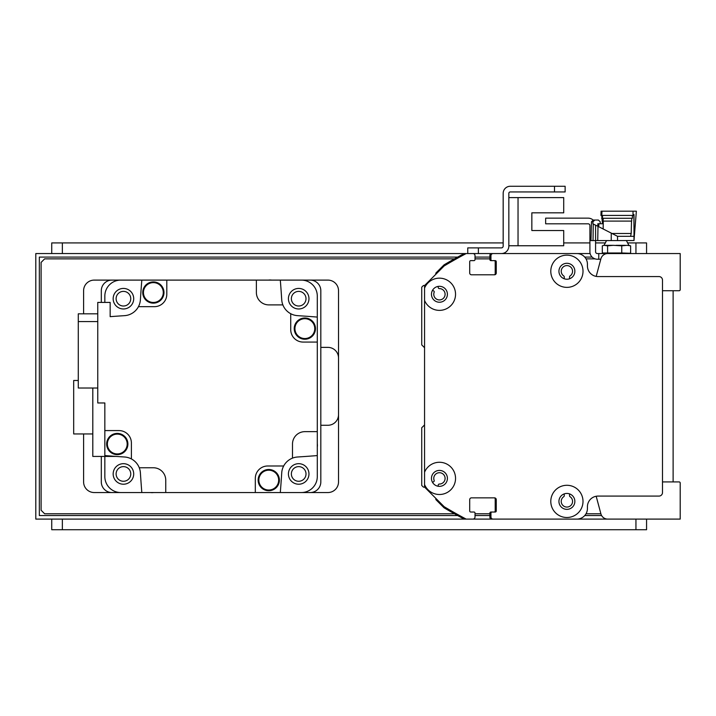<?xml version="1.0" encoding="UTF-8"?>
<svg xmlns="http://www.w3.org/2000/svg" width="716" height="716" viewBox="0 0 716 716"><rect width="100%" height="100%" fill="white"/><g stroke="black" fill="none" stroke-linecap="round" stroke-linejoin="round"><path stroke-width="1.07" d="M424.561 424.499A1.065 1.065 0 0 1 424.257 425.232L421.733 427.747L421.733 485.466L423.147 486.88A1.065 1.065 0 0 0 424.427 487.05L424.561 486.97M432.536 482.369L433.681 481.707A1.065 1.065 0 0 0 434.147 480.4A5.665 5.665 0 0 1 438.103 472.873A5.665 5.665 0 0 1 445.066 477.751A5.665 5.665 0 0 1 439.347 484.043A1.065 1.065 0 0 0 438.281 484.92L438.049 486.227M564.244 278.766L564.244 276.859A1.065 1.065 0 0 0 563.769 275.973A5.665 5.665 0 0 1 562.633 267.524A5.665 5.665 0 0 1 571.162 267.524A5.665 5.665 0 0 1 570.025 275.973A1.065 1.065 0 0 0 569.551 276.859L569.551 278.766M570.491 253.554A10.624 10.624 0 0 0 570.437 253.554L549.199 253.554A1.065 1.065 0 0 0 549.172 253.554L527.952 253.554A1.065 1.065 0 0 0 527.925 253.554L513.82 253.554A1.065 1.065 0 0 0 513.775 253.554L491.659 253.554A1.772 1.772 0 0 0 489.887 255.317L489.887 259.568A1.065 1.065 0 0 0 490.952 260.633L491.999 260.633M535.058 253.554A1.065 1.065 0 0 0 535.031 253.554L527.952 253.554M494.156 260.633A1.065 1.065 0 0 1 495.203 261.698L495.203 273.736A1.065 1.065 0 0 1 494.147 274.792M571.037 519.1L35.8 519.1L35.8 253.554L466.17 253.554A495.696 495.696 0 0 0 444.171 265.94L424.561 285.55L424.561 288.074A16.11 16.11 0 0 1 455.403 292.155A16.11 16.11 0 0 1 424.561 300.46L424.561 472.184A16.11 16.11 0 0 1 455.403 476.265A16.11 16.11 0 0 1 424.561 484.58L424.561 487.104L444.171 506.704A495.696 495.696 0 0 0 466.17 519.1L472.891 519.1A2.121 2.121 0 0 0 475.021 516.979L475.021 513.077A1.065 1.065 0 0 0 473.956 512.021L470.77 512.021A1.065 1.065 0 0 1 469.705 510.955L469.705 499.625A1.772 1.772 0 0 1 471.477 497.853L494.496 497.853A1.772 1.772 0 0 1 496.26 499.625L496.26 510.955A1.065 1.065 0 0 1 495.203 512.021L492.017 512.021A1.065 1.065 0 0 0 490.952 513.077L490.952 516.979A2.121 2.121 0 0 0 493.073 519.1L576.81 519.1A10.624 10.624 0 0 0 587.433 508.476L587.433 506.704A10.624 10.624 0 0 1 598.057 496.09L658.953 496.09A3.544 3.544 0 0 0 662.497 492.545L662.497 280.108A3.544 3.544 0 0 0 658.953 276.564L598.057 276.564A10.624 10.624 0 0 1 587.433 265.94L587.433 264.177A10.624 10.624 0 0 0 576.81 253.554L493.073 253.554A2.121 2.121 0 0 0 490.952 255.675L490.952 259.568A1.065 1.065 0 0 0 492.017 260.633L495.203 260.633A1.065 1.065 0 0 1 496.26 261.698L496.26 273.02A1.772 1.772 0 0 1 494.496 274.792L471.477 274.792A1.772 1.772 0 0 1 469.705 273.02L469.705 261.698A1.065 1.065 0 0 1 470.77 260.633L473.956 260.633A1.065 1.065 0 0 0 475.021 259.568L475.021 255.675A2.121 2.121 0 0 0 472.891 253.554L464.487 253.554A1.065 1.065 0 0 0 463.986 253.679A495.696 495.696 0 0 0 444.197 264.768A1.065 1.065 0 0 0 443.992 264.929L436.107 272.805A1.065 1.065 0 0 0 435.82 273.745L435.901 274.21M438.049 286.427L438.281 287.725A1.065 1.065 0 0 0 439.347 288.602A5.665 5.665 0 0 1 445.066 294.894A5.665 5.665 0 0 1 438.103 299.771A5.665 5.665 0 0 1 434.147 292.244A1.065 1.065 0 0 0 433.681 290.947L432.536 290.284M424.561 285.684L424.427 285.603A1.065 1.065 0 0 0 423.147 285.774L421.733 287.188L421.733 344.897L424.257 347.421A1.065 1.065 0 0 1 424.561 348.155M435.901 498.443L435.82 498.909A1.065 1.065 0 0 0 436.107 499.84L443.992 507.725A1.065 1.065 0 0 0 444.197 507.886A495.696 495.696 0 0 0 463.986 518.975A1.065 1.065 0 0 0 464.487 519.1L472.184 519.1A1.772 1.772 0 0 0 472.211 519.1M471.459 497.853L472.909 497.853A1.065 1.065 0 0 0 472.927 497.853M490.925 497.853A1.065 1.065 0 0 0 490.934 497.853L494.138 497.853A1.065 1.065 0 0 1 495.203 498.918L495.203 510.955A1.065 1.065 0 0 1 494.147 512.021M491.999 512.021L490.952 512.021A1.065 1.065 0 0 0 489.887 513.077L489.887 517.328A1.772 1.772 0 0 0 491.659 519.1L513.793 519.1A1.065 1.065 0 0 0 513.802 519.1M527.943 519.1A1.065 1.065 0 0 0 527.952 519.1L535.031 519.1A1.065 1.065 0 0 0 535.04 519.1M549.19 519.1A1.065 1.065 0 0 0 549.199 519.1L570.437 519.1A10.624 10.624 0 0 0 570.446 519.1M569.551 493.888L569.551 495.794A1.065 1.065 0 0 0 570.025 496.671A5.665 5.665 0 0 1 571.162 505.129A5.665 5.665 0 0 1 562.633 505.129A5.665 5.665 0 0 1 563.769 496.671A1.065 1.065 0 0 0 564.244 495.794L564.244 493.888M566.902 255.147A16.11 16.11 0 0 1 580.855 279.312A16.11 16.11 0 0 1 552.949 279.312A16.11 16.11 0 0 1 566.902 255.147M566.902 485.287A16.11 16.11 0 0 1 580.846 509.452A16.11 16.11 0 0 1 552.949 509.452A16.11 16.11 0 0 1 566.902 485.287M439.436 470.412A7.966 7.966 0 0 0 432.536 482.369A7.966 7.966 0 0 0 446.337 482.369A7.966 7.966 0 0 0 439.436 470.412M424.561 484.58L424.561 472.184M566.902 263.291A7.966 7.966 0 0 0 560.002 275.239A7.966 7.966 0 0 0 573.802 275.239A7.966 7.966 0 0 0 566.902 263.291M566.902 493.431A7.966 7.966 0 0 0 560.002 505.38A7.966 7.966 0 0 0 573.793 505.38A7.966 7.966 0 0 0 566.902 493.431M439.436 286.302A7.966 7.966 0 0 0 432.536 298.25A7.966 7.966 0 0 0 446.337 298.25A7.966 7.966 0 0 0 439.436 286.302M424.561 300.46L424.561 288.074M513.775 253.554L501.397 253.554A7.437 7.437 0 0 0 508.834 246.116L508.834 193.356A1.414 1.414 0 0 1 510.248 191.942L565.13 191.942L565.13 186.276L510.248 186.276A7.079 7.079 0 0 0 503.169 193.356L503.169 246.116A1.772 1.772 0 0 1 501.397 247.888L467.763 247.888L467.763 253.554M508.834 245.758L563.716 245.758L563.716 230.534L531.845 230.534L531.845 212.831L563.716 212.831L563.716 197.607L508.834 197.607M596.186 496.251L600.903 513.855A7.079 7.079 0 0 0 607.741 519.1L680.2 519.1L680.2 482.978A1.065 1.065 0 0 0 679.135 481.922L662.497 481.922L662.497 303.119A1.772 1.772 0 0 0 662.497 303.11M662.497 469.562A1.772 1.772 0 0 0 662.497 469.535L662.497 423.505M595.578 225.576L595.578 251.781A1.772 1.772 0 0 0 597.35 253.554L598.764 253.554L598.764 259.219L600.787 259.219M598.764 259.219L597.35 259.219A7.437 7.437 0 0 1 589.912 251.781L589.912 225.576A1.772 1.772 0 0 0 588.14 223.813L545.655 223.813L545.655 218.147L588.14 218.147A7.437 7.437 0 0 1 593.108 220.045L594.844 220.045L592.946 221.763L591.479 221.763L593.251 220.045L598.397 220.045A1551.688 1548.78 -90 0 0 600.214 221.808L600.214 223.759M620.978 253.554L598.764 253.554M104.84 302.412L104.84 296.039A15.931 15.931 0 0 1 120.78 280.108L111.92 280.108A10.624 10.624 0 0 0 101.305 290.732L101.305 302.412M101.305 456.432L101.305 481.922A10.624 10.624 0 0 0 111.92 492.545L120.78 492.545A15.931 15.931 0 0 1 104.84 476.614L104.84 456.432M280.314 280.108A1345.454 1345.454 0 0 1 281.728 299.789A16.996 16.996 0 0 0 282.865 304.891L268.777 304.891A12.396 12.396 0 0 1 256.382 292.495L256.382 280.108L327.901 280.108A10.624 10.624 0 0 1 338.525 290.732L338.525 481.922A10.624 10.624 0 0 1 327.901 492.545L301.346 492.545A15.931 15.931 0 0 0 317.286 476.614L317.286 455.582A1345.454 1345.454 0 0 1 297.596 456.996A16.996 16.996 0 0 0 281.728 472.855A1345.454 1345.454 0 0 1 280.314 492.545L310.198 492.545A10.624 10.624 0 0 0 320.822 481.922L320.822 290.732A10.624 10.624 0 0 0 310.198 280.108L301.346 280.108A15.931 15.931 0 0 1 317.286 296.039L317.286 342.069L303.119 342.069A12.396 12.396 0 0 1 290.732 329.673L290.732 313.715A16.996 16.996 0 0 0 297.596 315.658A1345.454 1345.454 0 0 1 317.286 317.072M291.367 298.697A7.321 7.321 0 0 1 302.349 292.361A7.321 7.321 0 0 1 302.349 305.034A7.321 7.321 0 0 1 291.367 298.697M116.117 473.956A7.321 7.321 0 0 1 127.099 467.611A7.321 7.321 0 0 1 127.099 480.293A7.321 7.321 0 0 1 116.117 473.956M291.367 473.956A7.321 7.321 0 0 1 302.349 467.611A7.321 7.321 0 0 1 302.349 480.293A7.321 7.321 0 0 1 291.367 473.956M116.117 298.697A7.321 7.321 0 0 1 127.099 292.361A7.321 7.321 0 0 1 127.099 305.034A7.321 7.321 0 0 1 116.117 298.697M280.314 492.545L255.317 492.545L255.317 478.386A12.396 12.396 0 0 1 267.712 465.991L283.679 465.991M256.382 280.108L166.801 280.108L166.801 294.267A12.396 12.396 0 0 1 154.414 306.663L138.448 306.663A16.996 16.996 0 0 1 124.53 315.658A1345.454 1345.454 0 0 0 110.157 316.66L110.157 302.412L97.761 302.412L97.761 402.965L104.84 402.965L104.84 430.585L119.008 430.585A12.396 12.396 0 0 1 131.395 442.98L131.395 458.938A16.996 16.996 0 0 1 140.399 472.855A1345.454 1345.454 0 0 0 141.813 492.545L255.317 492.545M153.671 492.545A10.445 10.445 0 0 1 150.467 492.545M317.286 443.723A10.445 10.445 0 0 1 317.286 446.927M317.286 455.582L317.286 342.069M139.262 467.763L153.349 467.763A12.396 12.396 0 0 1 165.745 480.15L165.745 492.545M292.495 458.124L292.495 444.036A12.396 12.396 0 0 1 304.891 431.65L317.286 431.65M282.865 304.891A16.996 16.996 0 0 0 290.732 313.715M138.448 306.663A16.996 16.996 0 0 0 140.399 299.789A1345.454 1345.454 0 0 1 141.813 280.108L166.801 280.108M268.455 280.108A10.445 10.445 0 0 1 271.659 280.108M304.846 318.002A10.624 10.624 0 0 1 314.047 333.933A10.624 10.624 0 0 1 295.654 333.933A10.624 10.624 0 0 1 304.846 318.002M304.846 318.181A10.445 10.445 0 0 1 313.894 333.853A10.445 10.445 0 0 1 295.806 333.853A10.445 10.445 0 0 1 304.846 318.181M304.846 318.71A9.917 9.917 0 0 1 313.438 333.584A9.917 9.917 0 0 1 296.263 333.584A9.917 9.917 0 0 1 304.846 318.71M298.688 288.432A10.266 10.266 0 0 0 289.801 303.835A10.266 10.266 0 0 0 307.585 303.835A10.266 10.266 0 0 0 298.688 288.432M153.367 281.916A10.624 10.624 0 0 1 162.559 297.847A10.624 10.624 0 0 1 144.167 297.847A10.624 10.624 0 0 1 153.367 281.916M153.367 282.095A10.445 10.445 0 0 1 162.407 297.758A10.445 10.445 0 0 1 144.319 297.758A10.445 10.445 0 0 1 153.367 282.095M153.367 282.623A9.917 9.917 0 0 1 161.95 297.498A9.917 9.917 0 0 1 144.775 297.498A9.917 9.917 0 0 1 153.367 282.623M123.438 288.432A10.266 10.266 0 0 0 114.542 303.835A10.266 10.266 0 0 0 132.326 303.835A10.266 10.266 0 0 0 123.438 288.432M104.84 430.585L104.84 455.582A1345.454 1345.454 0 0 0 124.53 456.996A16.996 16.996 0 0 1 131.395 458.938M97.761 313.823L78.286 313.823L78.286 321.574L97.761 321.574M78.286 321.574L78.286 388.018L97.761 388.018M117.272 433.404A10.624 10.624 0 0 1 126.472 449.335A10.624 10.624 0 0 1 108.08 449.335A10.624 10.624 0 0 1 117.272 433.404M117.272 433.583A10.445 10.445 0 0 1 126.32 449.245A10.445 10.445 0 0 1 108.232 449.245A10.445 10.445 0 0 1 117.272 433.583M117.272 434.111A9.917 9.917 0 0 1 125.864 448.977A9.917 9.917 0 0 1 108.689 448.977A9.917 9.917 0 0 1 117.272 434.111M123.438 463.682A10.266 10.266 0 0 0 114.542 479.085A10.266 10.266 0 0 0 132.326 479.085A10.266 10.266 0 0 0 123.438 463.682M92.803 388.018L92.803 456.432L116.216 456.432M92.803 433.95L73.685 433.95L73.685 380.482L78.286 380.482M268.76 469.49A10.624 10.624 0 0 1 277.96 485.421A10.624 10.624 0 0 1 259.559 485.421A10.624 10.624 0 0 1 268.76 469.49M268.76 469.669A10.445 10.445 0 0 1 277.808 485.332A10.445 10.445 0 0 1 259.711 485.332A10.445 10.445 0 0 1 268.76 469.669M268.76 470.197A9.917 9.917 0 0 1 277.343 485.072A9.917 9.917 0 0 1 260.176 485.072A9.917 9.917 0 0 1 268.76 470.197M298.688 463.682A10.266 10.266 0 0 0 289.801 479.085A10.266 10.266 0 0 0 307.585 479.085A10.266 10.266 0 0 0 298.688 463.682M662.497 253.554L628.666 253.554L630.626 252.981L630.626 245.821L627.037 245.328L629.803 245.561M629.803 253.249L621.757 252.981L621.757 245.821L627.037 245.328M621.757 252.981L607.598 252.981L607.598 245.821L613.335 245.328L621.757 245.821M607.598 252.981L602.308 252.981L602.308 245.821L604 245.328L607.598 245.821M604.268 253.554L602.308 252.981M602.308 245.821L603.132 245.561M625.345 245.328L616.029 245.328M613.335 245.328L605.459 245.328M592.946 221.763L592.884 223.839L597.994 226.337L597.735 240.576L595.578 240.576M633.857 214.567L634.063 236.889L634.063 236.325L617.541 236.325L597.994 226.337M617.541 236.325L617.55 240.576L634.063 240.522M633.025 211.193L633.025 214.603L634.018 214.567L633.991 240.522L636.363 211.193L601.986 211.193L601.789 215.435L633.105 215.435L633.105 214.603M611.276 233.094L611.222 240.576L617.55 240.576M594.101 220.045L593.251 220.045L594.101 220.045M597.824 223.759L598.818 223.759L597.824 223.759L597.824 226.247M611.222 240.576L593.027 240.576A29484.424 7270.407 -89.6 0 1 593.26 224.01M591.479 221.763L590.986 240.576L593.027 240.576M612.055 233.497L631.19 233.497L631.512 221.101M600.939 215.435L601.717 215.435L600.939 215.435L601.091 211.193L601.986 211.193M602.478 223.759L601.717 215.435M603.284 221.101L603.158 228.968M603.221 218.273L603.087 221.101L631.691 221.101L631.691 218.273M602.568 215.435L602.433 218.273L632.398 218.273L632.398 215.435M601.619 218.273L602.398 218.273M598.818 223.759L603.239 223.759M597.824 225.782L598.818 225.782L598.889 223.759M597.735 240.576L596.92 240.576M662.497 290.732L679.135 290.732A1.065 1.065 0 0 0 680.2 289.676L680.2 253.554L607.741 253.554A7.079 7.079 0 0 0 600.903 258.798L596.186 276.403M489.887 253.554L501.397 253.554L478.386 253.554L478.386 247.888M554.506 186.276L510.248 186.276L554.506 186.276L554.506 191.942M508.834 193.356A1.414 1.414 0 0 1 510.248 191.942A1.414 1.414 0 0 0 508.834 193.356M503.169 246.116A1.772 1.772 0 0 1 501.397 247.888A1.772 1.772 0 0 0 503.169 246.116M531.845 230.534L531.845 212.831L531.845 230.534M472.9 253.554L478.386 253.554M518.035 245.758L518.035 197.607M457.658 515.556L39.344 515.556L39.344 257.089L457.658 257.089M475.021 257.089L489.887 257.089M584.73 257.089L592.141 257.089M601.61 515.556L584.73 515.556M489.887 515.556L475.021 515.556M590.127 253.554L549.199 253.554M662.497 334.811L662.497 294.24M576.827 519.1L616.467 519.1M627.091 519.1L662.497 519.1M454.472 513.793L44.652 513.793L41.107 510.248L41.107 262.405L44.652 258.861L454.472 258.861M475.021 258.861L489.887 258.861M586.01 258.861L595.086 258.861M600.885 513.793L586.01 513.793M489.887 513.793L475.021 513.793M141.813 492.545L94.217 492.545A10.624 10.624 0 0 1 83.602 481.922L83.602 433.95M83.602 313.823L83.602 290.732A10.624 10.624 0 0 1 94.217 280.108L141.813 280.108M320.822 425.268L327.901 425.268A10.624 10.624 0 0 0 338.525 414.654M338.525 358A10.624 10.624 0 0 0 327.901 347.376L320.822 347.376M673.121 290.732L673.121 481.922M627.449 242.93L646.566 242.93L646.566 253.554M51.731 242.93L51.731 253.554L51.731 242.93L503.169 242.93M563.716 242.93L589.912 242.93M595.578 242.93L605.485 242.93M646.566 519.1L646.566 529.724L51.731 529.724L51.731 519.1L51.731 529.724M635.942 242.93L635.942 253.554M62.355 242.93L62.355 253.554M635.942 529.724L635.942 519.1M62.355 519.1L62.355 529.724M626.384 240.576L628.934 245.328L626.384 240.576M606.55 240.576L604 245.328M630.59 236.325L631.19 233.497M634.063 236.924L634.063 236.325"/></g></svg>
